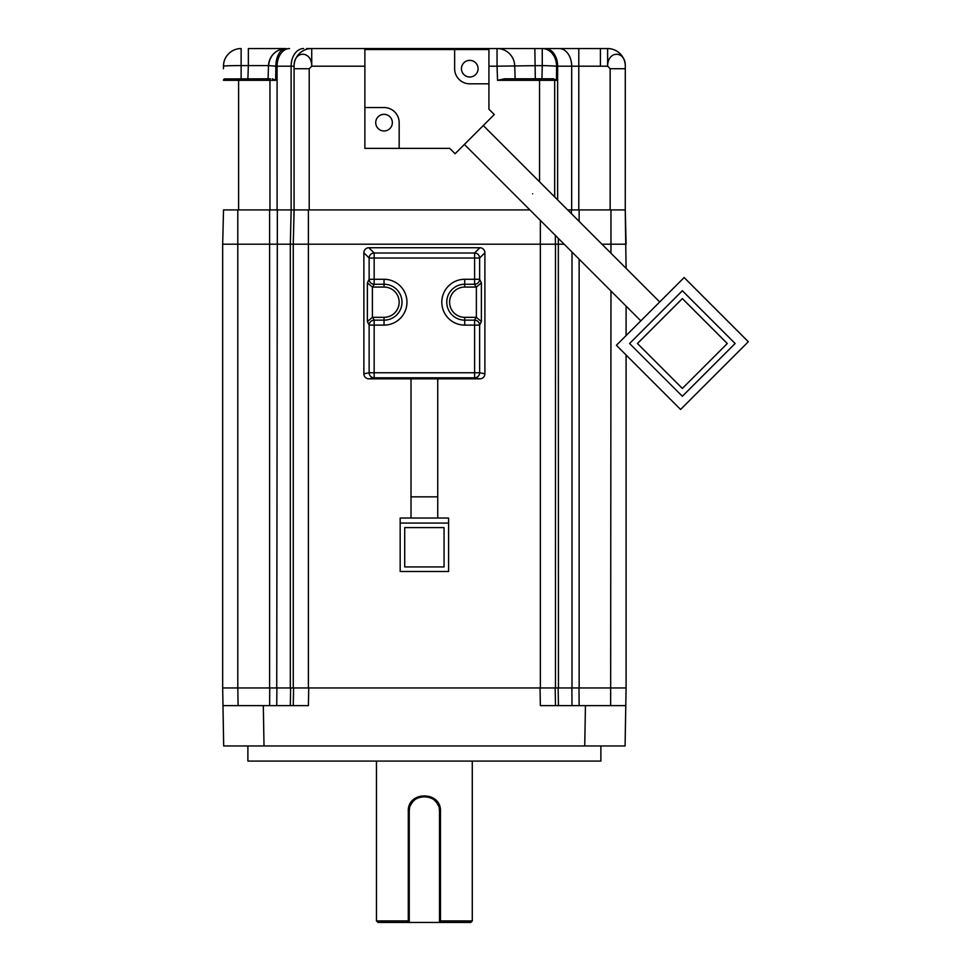 <?xml version="1.0" encoding="UTF-8"?>
<svg xmlns="http://www.w3.org/2000/svg" width="971" height="971" viewBox="0 0 971 971"><rect width="100%" height="100%" fill="white"/><g stroke="black" fill="none" stroke-linecap="round" stroke-linejoin="round"><path stroke-width="1.46" d="M306.508 48.55L311.727 48.55L311.727 66.198L309.203 68.723L309.203 209.918L529.875 209.918M488.923 49.533L488.923 109.189L494.275 114.542L455.096 153.721L449.743 148.369L364.878 148.369L364.878 49.533L488.923 49.533M294.189 64.207A17.648 17.648 0 0 1 311.727 48.55L497.043 48.55L497.043 66.198L542.255 65.579L541.952 78.809M364.878 66.198L311.727 66.198C311.825 50.31 293.679 50.274 294.079 66.198L294.079 209.918L293.266 244.207L294.128 209.918L291.13 209.918L291.118 66.198L294.079 66.198M309.203 68.723L294.079 68.723M309.203 209.918L294.14 209.918M293.266 244.207L293.266 687.966L540.361 687.966L540.361 244.207L290.317 244.207L290.317 687.966L222.675 687.966L222.675 244.207L223.524 209.918L222.675 244.207L269.622 244.207L269.622 687.966M488.923 66.198L497.043 66.198L497.54 80.314L504.641 78.809L553.167 78.809A1.517 1.517 0 0 1 554.684 80.314L554.684 196.931M540.361 220.405L540.361 244.207L555.485 244.207L555.266 235.322M555.266 235.31L555.485 244.207L564.163 244.207M567.659 209.918L571.664 209.918L571.676 66.198L607.628 66.198L610.152 68.723L610.152 209.918L571.664 209.918M626.089 268.336L625.239 209.918L610.152 209.918M497.383 48.55L607.628 48.55L607.628 66.198C607.567 50.274 625.725 50.31 625.288 66.198L625.263 209.918L626.089 244.207L601.959 244.207M625.288 68.723L610.152 68.723M557.621 199.88L557.633 66.198L556.589 66.198A17.648 0.619 -178.6 0 0 542.255 65.579L542.255 48.55A17.648 14.322 90 0 1 556.589 66.198L556.456 80.314L553.409 78.809L550.873 78.809M548.045 78.809L545.034 78.809M515.152 78.809L514.691 65.579L515.152 78.809M497.043 48.55A17.648 17.648 0 0 1 514.691 65.579A17.648 17.648 90 0 0 497.043 48.55M594.519 48.55L588.742 48.55M569.819 48.55L566.724 48.55M564.442 48.55L563.071 48.55M559.199 48.55A17.648 12.477 90 0 1 571.676 66.198L557.633 66.198A17.648 12.477 90 0 0 545.156 48.55L537.036 48.55A17.648 17.648 0 0 1 537.072 48.55A17.648 17.648 0 0 0 537.036 48.55L537.036 48.55M535.312 78.809L534.851 48.55L530.494 48.55M523.175 48.55L517.689 48.55M511.037 48.55L504.483 48.55M501.157 48.55L498.997 48.55M351.247 48.55L349.863 48.55M347.606 48.55L344.499 48.55M336.136 48.55L331.075 48.55M325.588 48.55L319.799 48.55M253.48 48.55L285.911 48.55M284.309 48.55L282.039 48.55M277.73 48.55L272.742 48.55M269.95 48.55L260.301 48.55M607.628 48.55A17.648 17.648 0 0 1 625.154 64.086M600.406 48.55L600.406 65.579M241.124 78.809L241.124 48.55A17.648 17.648 0 0 0 223.476 66.198L223.609 64.086M247.896 78.809L248.358 65.579L268.518 65.579C269.889 55.153 275.776 49.472 286.154 48.55L248.358 48.55L248.358 65.579L241.124 65.579A17.648 0.619 180 0 0 223.476 66.198L223.476 68.723M286.154 48.55A17.648 10.305 90 0 0 275.849 66.198L268.518 65.579A17.648 17.648 0 0 1 286.154 48.55A17.648 17.648 0 0 0 268.518 65.579L268.057 78.809M484.893 252.763L484.893 373.811A5.061 5.037 -168.7 0 1 479.844 378.848L368.919 378.848A5.061 5.037 -11.3 0 1 363.87 373.811L363.87 252.763A5.086 5.037 45 0 1 368.895 247.739L479.868 247.739A5.086 5.037 135 0 1 484.893 252.763L479.625 258.031L474.601 258.031L474.601 253.006L374.163 253.006L368.895 247.739M626.089 354.985L626.089 687.966L540.361 687.966M555.485 687.966L555.485 244.207M626.089 335.602L626.089 306.132M223.476 80.314L224.993 78.809A1.517 1.517 -90 0 0 223.476 80.314L238.611 80.314L238.611 209.918L223.476 209.918M224.41 78.918L270.484 78.809M269.149 78.809L268.336 78.809M289.564 48.55A17.648 12.477 90 0 0 277.087 66.198L275.849 66.198L275.667 80.314L272.293 78.809M291.13 209.918L269.95 209.918L269.95 80.314L275.667 80.314M291.154 209.918L290.317 244.207L269.622 244.207L269.622 209.918M293.266 687.966L290.317 687.966M293.582 687.966L293.266 705.614M308.717 687.966L308.402 705.614L263.311 705.614L264.015 745.959L625.081 745.959L626.089 687.966M625.785 705.614L540.361 705.614L540.046 687.966M555.485 705.614L555.181 687.966M610.965 291.009L610.65 705.614L601.474 705.614M238.611 209.918L269.95 209.918M247.277 705.614L222.978 705.614L222.675 687.966M264.015 745.959L223.682 745.959L222.978 705.614L263.311 705.614M600.879 745.959L600.879 761.082L247.884 761.082L247.884 745.959M439.232 808.637A15.123 15.123 0 0 1 439.511 811.513L440.458 811.513L440.47 920.933L472.282 920.933L472.282 761.082M440.458 811.513C441.611 790.746 407.152 790.746 408.305 811.513L408.293 920.933L376.469 920.933L376.469 761.082M409.252 920.508L409.252 922.45L408.269 922.45L440.494 922.45L440.47 920.933L439.511 920.508L439.511 811.513C440.349 791.984 408.415 791.984 409.252 811.513L409.252 920.508L408.293 920.933L408.269 922.45L377.986 922.45L376.469 920.933M472.282 920.933L470.777 922.45L439.511 922.45L439.511 920.508M408.305 811.513L409.252 811.513A15.123 15.123 0 0 1 409.531 808.637M410.369 805.796A15.123 15.123 0 0 1 416.049 798.89M418.719 797.482A15.123 15.123 0 0 1 419.678 797.13M421.535 796.657A15.123 15.123 0 0 1 427.228 796.657M429.085 797.13A15.123 15.123 0 0 1 430.044 797.482M432.714 798.89A15.123 15.123 0 0 1 438.382 805.796M268.069 78.323L268.457 67.363M400.173 523.066L400.173 571.482L448.59 571.482L448.59 518.029L400.173 518.029L400.173 523.066L448.59 523.066M404.713 566.943L444.05 566.943L444.05 527.605L404.713 527.605L404.713 566.943M372.391 317.335L372.391 287.052L367.366 282.84L369.138 279.284A5.037 4.952 26.4 0 0 374.163 284.248L384.043 284.248A17.951 17.951 0 0 1 401.994 302.199A17.951 17.951 0 0 1 384.043 320.151L374.163 320.151L372.755 317.323A5.134 5.037 63.6 0 0 372.391 317.335L367.366 321.559L369.138 325.115A5.037 4.952 -26.4 0 1 374.163 320.151L374.163 325.115L369.138 325.115L369.138 372.755L474.601 372.755L474.601 325.115L464.721 325.115A22.916 22.916 0 0 1 441.805 302.199A22.916 22.916 0 0 1 464.721 279.284L474.601 279.284L474.601 258.031L374.163 258.031L374.163 279.284L384.043 279.284A22.916 22.916 0 0 1 406.958 302.199A22.916 22.916 0 0 1 384.043 325.115L374.163 325.115L374.163 377.804A5.037 5.025 -101.3 0 1 369.138 372.755L363.87 373.811M363.87 252.763L369.138 258.031A5.037 5.001 -45 0 1 374.163 253.006L374.163 258.031L369.138 258.031L369.138 279.284L374.163 279.284L374.163 284.248L372.755 287.064L384.043 287.064A15.123 15.123 0 0 1 399.166 302.199A15.123 15.123 0 0 1 384.043 317.323L372.755 317.323M476.373 317.335A5.134 5.037 116.4 0 0 476.008 317.323L474.601 320.151L464.721 320.151A17.951 17.951 0 0 1 446.769 302.199A17.951 17.951 0 0 1 464.721 284.248L474.601 284.248A5.037 4.952 153.6 0 0 479.625 279.284L474.601 279.284L474.601 284.248L476.008 287.064A5.134 5.037 -116.4 0 0 476.373 287.052L476.373 317.335L481.385 321.559L479.625 325.115A5.037 4.952 -153.6 0 0 474.601 320.151L474.601 325.115L479.625 325.115L479.625 372.755L474.601 372.755L474.601 377.804L479.844 378.848M476.008 287.064L464.721 287.064A15.123 15.123 0 0 0 449.597 302.199A15.123 15.123 0 0 0 464.721 317.323L476.008 317.323M476.373 287.052L481.385 282.84L481.385 321.559M461.832 66.198A8.326 8.326 0 0 0 469.77 77.012M748.325 341.731L684.142 277.548L616.391 345.288L680.574 409.471L748.325 341.731M629.584 343.516L682.358 290.742L735.132 343.516L682.358 396.277L629.584 343.516M727.291 343.516L682.358 298.583L637.437 343.516L682.358 388.436L727.291 343.516M461.443 68.698A8.326 8.326 0 0 0 469.77 77.012A8.326 8.326 0 0 0 478.084 68.698A8.326 8.326 0 0 0 469.77 60.372A8.326 8.326 0 0 0 461.443 68.698M454.634 49.533L454.634 68.698A15.123 15.123 0 0 0 469.77 83.822L488.923 83.822M399.166 148.369L399.166 122.649A15.123 15.123 0 0 0 384.043 107.526L364.878 107.526M375.716 122.649A8.326 8.326 0 0 0 384.043 130.976A8.326 8.326 0 0 0 392.357 122.649A8.326 8.326 0 0 0 384.043 114.335A8.326 8.326 0 0 0 375.716 122.649M497.54 80.314L539.56 80.314L539.56 181.808M308.402 687.966L308.402 209.918M539.56 78.809L539.56 80.314L556.456 80.314M558.446 687.966L558.337 238.393M579.141 221.388L579.141 209.918M571.397 209.918L571.47 213.717M610.965 209.918L610.965 253.213M578.801 209.918L578.801 48.55M277.099 209.918L277.087 66.198L291.118 66.198A17.648 12.477 90 0 1 303.607 48.55M572.004 252.059L572.004 687.966M579.141 259.184L579.141 687.966M276.747 687.966L277.354 209.918M585.44 705.614L584.736 745.959M579.007 687.966L579.141 705.614M237.798 687.966L237.798 209.918M238.611 78.809L238.611 80.314L269.95 80.314L269.95 78.809M238.113 705.614L237.81 687.966M269.744 687.966L269.622 705.614M276.881 687.966L276.747 705.614M290.62 687.966L290.317 705.614M558.131 687.966L558.446 705.614M571.883 687.966L572.004 705.614M481.385 282.84L479.625 279.284L479.625 258.031A5.037 5.001 45 0 0 474.601 253.006L479.868 247.739M368.919 378.848L374.163 377.804L474.601 377.804A5.037 5.025 101.3 0 0 479.625 372.755L484.893 373.811M411.012 378.047L411.012 496.849L437.739 496.849L437.739 378.047M367.366 321.559L367.366 282.84M384.043 325.115L384.043 317.323M384.043 279.284L384.043 287.064M464.721 325.115L464.721 317.323M464.721 279.284L464.721 287.064M532.606 193.751C544.792 181.565 544.792 181.565 532.606 193.751C520.407 205.937 520.407 205.937 532.606 193.751M595.284 48.55L588.462 48.55M581.957 48.55L576.021 48.55M571.021 48.55L567.04 48.55M564.309 48.55L562.852 48.55M318.257 48.55L325.139 48.55M331.694 48.55L337.714 48.55M342.799 48.55L346.89 48.55M349.766 48.55L351.368 48.55M411.012 496.849L411.012 518.029M437.739 496.849L437.739 518.029M534.851 48.55L497.067 48.55M483.279 125.538L659.722 301.969M464.381 144.424L640.824 320.867"/></g></svg>
